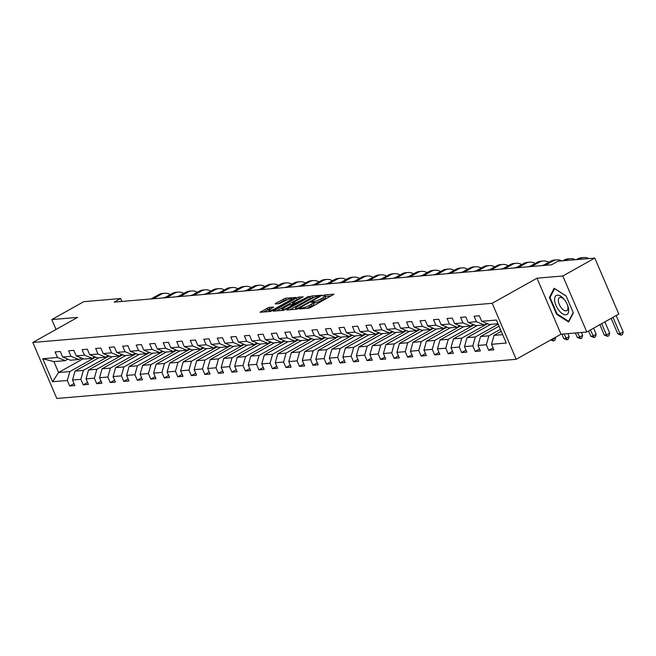 <?xml version="1.0" encoding="UTF-8"?>
<svg xmlns="http://www.w3.org/2000/svg" width="656" height="656" viewBox="0 0 656 656"><rect width="100%" height="100%" fill="white"/><g stroke="black" fill="none" stroke-linecap="round" stroke-linejoin="round"><path stroke-width="0.98" d="M299.874 308.525L299.587 308.968L308.623 308.197L310.731 307.426L334.011 294.183L324.72 294.897L322.785 295.84L324.13 295.782A5.264 0.984 -23.2 0 1 324.95 295.954A5.264 0.984 -23.2 0 1 322.834 297.799L320.948 298.857A5.264 0.984 -23.2 0 1 314.199 301.342L311.559 301.981L311.092 302.383L312.445 302.326A5.264 0.984 -23.2 0 1 313.265 302.506A5.264 0.984 -23.2 0 1 311.141 304.343L309.263 305.401A5.264 0.984 -23.2 0 1 302.514 307.885L299.874 308.525M269.132 307.361L260.022 312.264L270.313 311.469L272.42 310.69L295.7 297.447L285.409 298.25L275.635 303.318L275.225 303.949L279.522 303.58L285.434 300.678A4.403 0.828 -23.2 0 1 291.756 298.751A4.403 0.828 -23.2 0 1 289.985 300.292L275.094 308.632A4.403 0.828 -23.2 0 1 268.771 310.559A4.403 0.828 -23.2 0 1 270.543 309.017L273.683 307.049L269.132 307.361L269.78 308.878L263.376 312.059M77.605 317.381L51.783 319.587L83.788 301.662L120.614 298.521L114.21 302.104L551.589 264.794L557.985 261.211L594.812 258.07L562.807 275.996L536.993 278.193L492.189 303.293L32.8 342.473L77.605 317.381M287.131 309.435L286.729 310.067L296.758 309.214L298.865 308.435L322.145 295.192L311.854 295.995L309.747 296.766L287.131 309.435L287.377 310.009M283.54 310.337L273.249 311.141L296.528 297.898L298.628 297.119L303.179 296.807L293.347 302.523L292.945 303.154L295.79 302.908L309.099 296.282L283.54 310.337M492.189 303.293L516.19 359.291L56.801 398.471L32.8 342.473M74.03 383.571L69.684 385.999L74.882 385.556L72.521 380.037L80.836 379.324L83.205 384.851L88.404 384.408L86.034 378.881L94.349 378.168L96.719 383.694L101.918 383.252L99.548 377.725L107.871 377.02L110.241 382.546L115.431 382.095L113.07 376.577L121.385 375.863L123.754 381.39L128.953 380.947L126.583 375.421L134.898 374.715L137.268 380.234L142.467 379.791L140.097 374.273L148.42 373.559L150.79 379.086L155.989 378.643L153.619 373.116L161.934 372.403L164.303 377.93L169.502 377.487L167.132 371.96L175.447 371.255L177.817 376.782L183.016 376.331L180.646 370.812L188.969 370.099L191.339 375.626L196.538 375.183L194.168 369.656L202.483 368.951L204.852 374.469L210.051 374.027L207.681 368.508L216.004 367.795L218.366 373.321L223.565 372.879L221.203 367.352L229.518 366.638L231.888 372.165L237.087 371.722L234.717 366.196L243.032 365.49L245.401 371.017L250.6 370.566L248.23 365.048L256.553 364.334L258.915 369.861L264.114 369.418L261.752 363.891L270.067 363.186L272.437 368.705L277.636 368.262L275.266 362.743L283.581 362.03L285.95 367.557L291.149 367.114L288.779 361.587L297.102 360.874L299.464 366.401L304.663 365.958L302.301 360.431L310.616 359.726L312.986 365.253L318.185 364.802L315.815 359.283L324.13 358.57L326.499 364.096L331.698 363.654L329.328 358.127L337.651 357.422L340.013 362.94L345.212 362.497L342.85 356.979L351.165 356.265L353.535 361.792L358.734 361.349L356.364 355.823L364.679 355.109L367.048 360.636L372.247 360.193L369.877 354.666L378.2 353.961L380.562 359.488L385.761 359.037L383.399 353.518L391.714 352.805L394.084 358.332L399.283 357.889L396.913 352.362L405.228 351.657L407.597 357.176L412.796 356.733L410.426 351.214L418.749 350.501L421.111 356.028L426.31 355.585L423.948 350.058L432.263 349.345L434.633 354.871L439.832 354.429L437.462 348.902L445.777 348.197L448.146 353.723L453.345 353.272L450.975 347.754L459.298 347.04L461.668 352.567L466.859 352.124L464.497 346.598L472.812 345.892L475.182 351.411L480.381 350.968L478.011 345.45L486.326 344.736L488.695 350.263L493.894 349.82L491.524 344.293L506.26 343.039L496.395 320.03L481.668 321.284L479.298 315.766L474.099 316.208L476.469 321.727L484.185 324.917L475.871 325.63L468.154 322.44L465.785 316.914L460.586 317.356L462.956 322.883L470.672 326.073L462.349 326.778L454.633 323.597L452.271 318.07L447.072 318.513L449.434 324.039L457.15 327.221L448.835 327.934L441.119 324.745L438.749 319.226L433.55 319.669L435.92 325.187L443.636 328.377L435.313 329.082L427.605 325.901L425.236 320.374L420.037 320.817L422.407 326.344L430.115 329.525L421.8 330.239L414.084 327.049L411.714 321.53L406.515 321.973L408.885 327.492L416.601 330.681L408.286 331.395L400.57 328.205L398.2 322.678L393.001 323.121L395.371 328.648L403.087 331.838L394.764 332.543L387.056 329.361L384.687 323.834L379.488 324.277L381.858 329.804L389.566 332.986L381.251 333.699L373.535 330.509L371.165 324.991L365.966 325.433L368.336 330.952L376.052 334.142L367.737 334.847L360.021 331.665L357.651 326.139L352.452 326.581L354.822 332.108L362.538 335.29L354.215 336.003L346.499 332.813L344.138 327.295L338.939 327.738L341.309 333.256L349.017 336.446L340.702 337.159L332.986 333.97L330.616 328.443L325.417 328.886L327.787 334.412L335.503 337.602L327.188 338.307L319.472 335.126L317.102 329.599L311.903 330.042L314.273 335.569L321.989 338.75L313.666 339.464L305.95 336.274L303.589 330.747L298.39 331.198L300.751 336.717L308.468 339.906L300.153 340.612L292.437 337.43L290.067 331.903L284.868 332.346L287.238 337.873L294.954 341.054L286.639 341.768L278.923 338.578L276.553 333.059L271.354 333.502L273.724 339.021L281.44 342.211L273.117 342.924L265.401 339.734L263.04 334.207L257.841 334.65L260.202 340.177L267.919 343.367L259.604 344.072L251.888 340.89L249.518 335.364L244.319 335.806L246.689 341.333L254.405 344.515L246.09 345.228L238.374 342.038L236.004 336.512L230.805 336.963L233.175 342.481L240.891 345.671L232.568 346.376L224.852 343.195L222.491 337.668L217.292 338.111L219.653 343.637L227.37 346.819L219.055 347.532L211.339 344.343L208.969 338.824L203.77 339.267L206.14 344.785L213.856 347.975L205.541 348.689L197.825 345.499L195.455 339.972L190.256 340.415L192.626 345.942L200.342 349.131L192.019 349.837L184.303 346.655L181.942 341.128L176.743 341.571L179.104 347.098L186.821 350.279L178.506 350.993L170.79 347.803L168.42 342.276L163.221 342.727L165.591 348.246L173.307 351.436L164.992 352.141L157.276 348.959L154.906 343.432L149.707 343.875L152.077 349.402L159.793 352.584L151.47 353.297L143.754 350.107L141.393 344.589L136.194 345.031L138.555 350.55L146.272 353.74L137.957 354.453L130.241 351.263L127.871 345.737L122.672 346.179L125.042 351.706L132.758 354.896L124.443 355.601L116.727 352.42L114.357 346.893L109.158 347.336L111.528 352.862L119.244 356.044L110.921 356.757L103.205 353.568L100.844 348.041L95.645 348.492L98.006 354.01L105.723 357.2L97.408 357.905L89.692 354.724L87.322 349.197L82.123 349.64L84.493 355.167L92.209 358.348L83.886 359.062L76.178 355.872L73.808 350.353L68.609 350.796L70.979 356.315L78.687 359.504L70.372 360.218L62.656 357.028L60.286 351.501L55.096 351.944L57.457 357.471L65.174 360.661L53.915 361.62L58.581 372.518L69.848 371.558L95.571 357.151M69.684 385.999L67.322 380.48L52.587 381.735L42.73 358.725L57.457 357.471M62.656 357.028L70.979 356.315M76.178 355.872L84.493 355.167M89.692 354.724L98.006 354.01M103.205 353.568L111.528 352.862M116.727 352.42L125.042 351.706M130.241 351.263L138.555 350.55M143.754 350.107L152.077 349.402M157.276 348.959L165.591 348.246M170.79 347.803L179.104 347.098M184.303 346.655L192.626 345.942M197.825 345.499L206.14 344.785M211.339 344.343L219.653 343.637M224.852 343.195L233.175 342.481M238.374 342.038L246.689 341.333M251.888 340.89L260.202 340.177M265.401 339.734L273.724 339.021M278.923 338.578L287.238 337.873M292.437 337.43L300.751 336.717M305.95 336.274L314.273 335.569M319.472 335.126L327.787 334.412M332.986 333.97L341.309 333.256M346.499 332.813L354.822 332.108M360.021 331.665L368.336 330.952M373.535 330.509L381.858 329.804M387.056 329.361L395.371 328.648M400.57 328.205L408.885 327.492M414.084 327.049L422.407 326.344M427.605 325.901L435.92 325.187M441.119 324.745L449.434 324.039M454.633 323.597L462.956 322.883M468.154 322.44L476.469 321.727M109.085 355.995L83.361 370.402L75.046 371.116L98.835 357.782M81.352 358.012L78.687 359.504M75.046 371.116L72.521 380.037M83.361 370.402L80.836 379.324M122.598 354.847L96.875 369.246L88.56 369.959L112.356 356.634M94.866 356.864L92.209 358.348M88.56 369.959L86.034 378.881M96.875 369.246L94.349 378.168M136.12 353.691L110.397 368.098L102.074 368.803L125.87 355.478M108.388 355.708L105.723 357.2M102.074 368.803L99.548 377.725M110.397 368.098L107.871 377.02M149.634 352.534L123.91 366.942L115.595 367.655L139.384 354.33M121.901 354.552L119.244 356.044M115.595 367.655L113.07 376.577M123.91 366.942L121.385 375.863M163.147 351.386L137.424 365.794L129.109 366.499L152.905 353.174M135.423 353.404L132.758 354.896M129.109 366.499L126.583 375.421M137.424 365.794L134.898 374.715M176.669 350.23L150.946 364.638L142.623 365.351L166.419 352.018M148.937 352.247L146.272 353.74M142.623 365.351L140.097 374.273M150.946 364.638L148.42 373.559M190.183 349.082L164.459 363.481L156.144 364.195L179.933 350.87M162.45 351.099L159.793 352.584M156.144 364.195L153.619 373.116M164.459 363.481L161.934 372.403M203.696 347.926L177.981 362.333L169.658 363.039L193.454 349.714M175.972 349.943L173.307 351.436M169.658 363.039L167.132 371.96M177.981 362.333L175.447 371.255M217.218 346.77L191.495 361.177L183.172 361.891L206.968 348.566M189.486 348.787L186.821 350.279M183.172 361.891L180.646 370.812M191.495 361.177L188.969 370.099M230.732 345.622L205.008 360.029L196.693 360.734L220.482 347.409M202.999 347.639L200.342 349.131M196.693 360.734L194.168 369.656M205.008 360.029L202.483 368.951M244.245 344.466L218.53 358.873L210.207 359.586L234.003 346.253M216.521 346.483L213.856 347.975M210.207 359.586L207.681 368.508M218.53 358.873L216.004 367.795M257.767 343.318L232.044 357.717L223.729 358.43L247.517 345.105M230.035 345.335L227.37 346.819M223.729 358.43L221.203 367.352M232.044 357.717L229.518 366.638M271.281 342.161L245.557 356.569L237.242 357.274L261.031 343.949M243.548 344.179L240.891 345.671M237.242 357.274L234.717 366.196M245.557 356.569L243.032 365.49M284.794 341.005L259.079 355.413L250.756 356.126L274.552 342.801M257.07 343.022L254.405 344.515M250.756 356.126L248.23 365.048M259.079 355.413L256.553 364.334M298.316 339.857L272.593 354.265L264.278 354.97L288.066 341.645M270.584 341.874L267.919 343.367M264.278 354.97L261.752 363.891M272.593 354.265L270.067 363.186M311.83 338.701L286.106 353.108L277.791 353.822L301.58 340.489M284.097 340.718L281.44 342.211M277.791 353.822L275.266 362.743M286.106 353.108L283.581 362.03M325.343 337.553L299.628 351.952L291.305 352.666L315.101 339.341M297.619 339.57L294.954 341.054M291.305 352.666L288.779 361.587M299.628 351.952L297.102 360.874M338.865 336.397L313.142 350.804L304.827 351.509L328.615 338.184M311.133 338.414L308.468 339.906M304.827 351.509L302.301 360.431M313.142 350.804L310.616 359.726M352.379 335.241L326.655 349.648L318.34 350.361L342.129 337.036M324.646 337.258L321.989 338.75M318.34 350.361L315.815 359.283M326.655 349.648L324.13 358.57M365.892 334.093L340.177 348.5L331.854 349.205L355.65 335.88M338.168 336.11L335.503 337.602M331.854 349.205L329.328 358.127M340.177 348.5L337.651 357.422M379.414 332.936L353.691 347.344L345.376 348.057L369.164 334.732M351.682 334.954L349.017 336.446M345.376 348.057L342.85 356.979M353.691 347.344L351.165 356.265M392.928 331.788L367.204 346.188L358.889 346.901L382.678 333.576M365.195 333.806L362.538 335.29M358.889 346.901L356.364 355.823M367.204 346.188L364.679 355.109M406.449 330.632L380.726 345.04L372.403 345.745L396.199 332.42M378.717 332.649L376.052 334.142M372.403 345.745L369.877 354.666M380.726 345.04L378.2 353.961M419.963 329.476L394.24 343.883L385.925 344.597L409.713 331.272M392.231 331.493L389.566 332.986M385.925 344.597L383.399 353.518M394.24 343.883L391.714 352.805M433.477 328.328L407.753 342.735L399.438 343.441L423.235 330.116M405.744 330.345L403.087 331.838M399.438 343.441L396.913 352.362M407.753 342.735L405.228 351.657M446.998 327.172L421.275 341.579L412.952 342.293L436.748 328.968M419.266 329.189L416.601 330.681M412.952 342.293L410.426 351.214M421.275 341.579L418.749 350.501M460.512 326.024L434.789 340.423L426.474 341.136L450.262 327.811M432.78 328.041L430.115 329.525M426.474 341.136L423.948 350.058M434.789 340.423L432.263 349.345M474.026 324.868L448.302 339.275L439.987 339.98L463.784 326.655M446.293 326.885L443.636 328.377M439.987 339.98L437.462 348.902M448.302 339.275L445.777 348.197M487.547 323.711L461.824 338.119L453.501 338.832L477.297 325.507M459.815 325.729L457.15 327.221M453.501 338.832L450.975 347.754M461.824 338.119L459.298 347.04M498.175 324.179L475.338 336.971L467.023 337.676L490.811 324.351M473.329 324.581L470.672 326.073M467.023 337.676L464.497 346.598M475.338 336.971L472.812 345.892M500.389 329.353L488.851 335.815L480.536 336.528L499.027 326.171M486.85 323.424L484.185 324.917M480.536 336.528L478.011 345.45M488.851 335.815L486.326 344.736M502.66 334.634L494.05 335.372L501.241 331.346M497.986 323.736L489.384 324.474L481.668 321.284M494.05 335.372L491.524 344.293M536.993 278.193L560.995 334.199L586.808 331.993L562.807 275.996M586.808 331.993L618.813 314.068L594.812 258.07M51.783 319.587L56.022 329.468M560.995 334.199L516.19 359.291M121.868 301.448L120.614 298.521M83.148 358.758L58.581 372.518L52.587 381.735M67.839 359.168L65.174 360.661M42.73 358.725L53.915 361.62M69.848 371.558L67.322 380.48M493.041 347.828L488.695 350.263M479.528 348.984L475.182 351.411M466.006 350.132L461.668 352.567M452.492 351.288L448.146 353.723M438.979 352.436L434.633 354.871M425.457 353.592L421.111 356.028M411.943 354.748L407.597 357.176M398.43 355.896L394.084 358.332M384.908 357.053L380.562 359.488M371.394 358.201L367.048 360.636M357.881 359.357L353.535 361.792M344.359 360.513L340.013 362.94M330.845 361.661L326.499 364.096M317.332 362.817L312.986 365.253M303.81 363.965L299.464 366.401M290.296 365.121L285.95 367.557M276.783 366.278L272.437 368.705M263.261 367.426L258.915 369.861M249.747 368.582L245.401 371.017M236.234 369.73L231.888 372.165M222.712 370.886L218.366 373.321M209.198 372.042L204.852 374.469M195.685 373.19L191.339 375.626M182.163 374.346L177.817 376.782M168.649 375.494L164.303 377.93M155.128 376.651L150.79 379.086M141.614 377.807L137.268 380.234M128.1 378.955L123.754 381.39M114.579 380.111L110.241 382.546M101.065 381.259L96.719 383.694M87.551 382.415L83.205 384.851M554.156 288.271L549.408 297.422L556.632 314.29L568.613 322.006L573.352 312.863L566.128 295.995L554.156 288.271M557.206 313.97L556.632 314.29M550.359 296.881L549.408 297.422M306.852 308.353A5.264 0.984 -23.2 0 0 309.911 306.918L309.263 305.401M313.265 302.506L313.912 304.015A5.264 0.984 -23.2 0 1 311.797 305.86L309.911 306.918M324.95 295.954L325.597 297.471A5.264 0.984 -23.2 0 1 323.482 299.316L321.596 300.366A5.264 0.984 -23.2 0 1 314.855 302.851L313.47 302.99M331.305 295.905L325.155 296.446M314.273 297.357L310.395 298.283L289.829 309.804M297.586 308.304L318.914 296.643L319.374 296.241L317.963 296.307A5.264 0.984 -23.2 0 0 311.223 298.792L297.652 306.393A5.264 0.984 -23.2 0 0 295.536 308.23A5.264 0.984 -23.2 0 0 296.348 308.41L297.586 308.304L297.84 308.91M276.602 310.928L297.176 299.407L296.528 297.898M300.473 298.529L297.176 299.407M283.827 307.853A4.403 0.828 -23.2 0 0 282.055 309.394A4.403 0.828 -23.2 0 0 288.378 307.467L294.027 303.892L289.075 304.917L283.827 307.853M270.977 308.771L269.78 308.878M287.607 299.628L283.95 300.538L278.333 303.687M292.986 299.169L291.969 299.259M588.875 258.579A12.571 10.75 85.1 0 0 583.692 257.529A12.571 10.75 85.1 0 0 579.896 258.702L578.551 259.456M583.692 257.529L581.528 257.71A12.571 10.75 85.1 0 0 577.731 258.882L576.386 259.645M611.162 318.357L617.837 333.929L620.002 333.748L623.2 331.952L616.173 315.552M612.975 317.34L620.002 333.748L621.15 335.232L617.837 333.929M623.2 331.952L622.437 334.511L621.15 335.232M554.648 300.497A10.898 5.273 -119.3 0 0 562.471 313.757A10.898 5.273 -119.3 0 0 568.621 309.501A10.898 5.273 -119.3 0 0 567.579 305.286A10.898 5.273 -119.3 0 0 564.496 299.784A10.898 5.273 -119.3 0 0 557.461 295.159A10.898 5.273 -119.3 0 0 554.648 300.497M564.832 300.227A7.462 3.608 -119.3 0 0 559.511 297.635A7.462 3.608 -119.3 0 0 558.371 301.063A7.462 3.608 -119.3 0 0 561.741 308.386A7.462 3.608 -119.3 0 0 566.8 310.657A7.462 3.608 -119.3 0 0 567.932 307.229A7.462 3.608 -119.3 0 0 567.374 304.769M573.213 312.527L568.637 321.333L557.034 313.855L550.031 297.521L554.632 288.656L566.169 296.094M569.088 321.087L568.637 321.333M575.361 259.727A12.571 10.75 85.1 0 0 570.179 258.677A12.571 10.75 85.1 0 0 566.382 259.858L565.029 260.612M570.179 258.677L568.014 258.866A12.571 10.75 85.1 0 0 564.217 260.038L562.864 260.793M599.863 324.687L604.315 335.085L606.48 334.896L609.686 333.109L604.873 321.883M601.675 323.67L606.48 334.896L607.636 336.38L604.315 335.085M609.686 333.109L608.916 335.667L607.636 336.38M561.839 260.883A12.571 10.75 85.1 0 0 556.665 259.833A12.571 10.75 85.1 0 0 552.869 261.006L545.111 265.352M556.665 259.833L554.5 260.014A12.571 10.75 85.1 0 0 550.704 261.195L542.947 265.532M588.563 331.018L590.802 336.233L592.967 336.052L596.165 334.257L593.573 328.205M590.375 330.001L594.123 337.537L590.802 336.233M596.165 334.257L595.402 336.815L594.123 337.537M548.769 262.277A12.571 10.75 85.1 0 0 543.143 260.981A12.571 10.75 85.1 0 0 539.347 262.162L531.598 266.5M543.143 260.981L540.979 261.17A12.571 10.75 85.1 0 0 537.182 262.343L529.433 266.689M541.561 265.655A8.38 7.167 -94.9 0 1 543.504 265.163A8.38 7.167 -94.9 0 1 543.635 265.147M542.43 265.352A8.38 7.167 -94.9 0 1 543.102 265.45M575.394 332.969L577.288 337.389L579.453 337.2L582.651 335.413L581.388 332.461M577.559 332.781L580.601 338.685L577.288 337.389M582.651 335.413L581.88 337.971L580.601 338.685M535.247 263.425A12.571 10.75 85.1 0 0 529.63 262.138A12.571 10.75 85.1 0 0 525.833 263.31L518.084 267.656M529.63 262.138L527.465 262.318A12.571 10.75 85.1 0 0 523.668 263.499L515.919 267.837M528.047 266.803A8.38 7.167 -94.9 0 1 529.982 266.311A8.38 7.167 -94.9 0 1 530.114 266.303M528.908 266.5A8.38 7.167 -94.9 0 1 529.581 266.598M561.872 334.125L563.766 338.537L565.931 338.357L569.137 336.561L567.866 333.609M564.037 333.937L567.087 339.841L563.766 338.537M569.137 336.561L568.367 339.127L567.087 339.841M521.733 264.581A12.571 10.75 85.1 0 0 516.116 263.294A12.571 10.75 85.1 0 0 512.32 264.466L504.562 268.804M516.116 263.294L513.951 263.474A12.571 10.75 85.1 0 0 510.155 264.647L502.398 268.993M514.525 267.96A8.38 7.167 -94.9 0 1 516.469 267.468A8.38 7.167 -94.9 0 1 516.6 267.459M515.395 267.656A8.38 7.167 -94.9 0 1 516.067 267.755M551.343 339.603L552.418 339.513L555.616 337.717L555.443 337.307M552.245 339.095L553.574 340.997L550.712 339.956M555.616 337.717L554.853 340.275L553.574 340.997M508.22 265.737A12.571 10.75 85.1 0 0 502.594 264.442A12.571 10.75 85.1 0 0 498.798 265.623L491.049 269.96M502.594 264.442L500.43 264.63A12.571 10.75 85.1 0 0 496.633 265.803L488.884 270.141M501.012 269.108A8.38 7.167 -94.9 0 1 502.955 268.616A8.38 7.167 -94.9 0 1 503.086 268.607M501.881 268.804A8.38 7.167 -94.9 0 1 502.553 268.911M494.698 266.885A12.571 10.75 85.1 0 0 489.081 265.598A12.571 10.75 85.1 0 0 485.284 266.771L477.535 271.117M489.081 265.598L486.916 265.778A12.571 10.75 85.1 0 0 483.119 266.959L475.37 271.297M487.498 270.264A8.38 7.167 -94.9 0 1 489.433 269.772A8.38 7.167 -94.9 0 1 489.565 269.764M488.359 269.96A8.38 7.167 -94.9 0 1 489.032 270.059M481.184 268.042A12.571 10.75 85.1 0 0 475.567 266.746A12.571 10.75 85.1 0 0 471.771 267.927L464.013 272.265M475.567 266.746L473.394 266.935A12.571 10.75 85.1 0 0 469.598 268.107L461.849 272.453M473.976 271.412A8.38 7.167 -94.9 0 1 475.92 270.928A8.38 7.167 -94.9 0 1 476.051 270.912M474.846 271.117A8.38 7.167 -94.9 0 1 475.518 271.215M467.671 269.19A12.571 10.75 85.1 0 0 462.045 267.902A12.571 10.75 85.1 0 0 458.249 269.075L450.5 273.421M462.045 267.902L459.881 268.083A12.571 10.75 85.1 0 0 456.084 269.263L448.335 273.601M460.463 272.568A8.38 7.167 -94.9 0 1 462.406 272.076A8.38 7.167 -94.9 0 1 462.537 272.068M461.332 272.265A8.38 7.167 -94.9 0 1 462.004 272.363M454.149 270.346A12.571 10.75 85.1 0 0 448.532 269.058A12.571 10.75 85.1 0 0 444.735 270.231L436.986 274.569M448.532 269.058L446.367 269.239A12.571 10.75 85.1 0 0 442.57 270.411L434.821 274.757M446.949 273.724A8.38 7.167 -94.9 0 1 448.884 273.232A8.38 7.167 -94.9 0 1 449.016 273.224M447.81 273.421A8.38 7.167 -94.9 0 1 448.483 273.519M440.635 271.502A12.571 10.75 85.1 0 0 435.018 270.206A12.571 10.75 85.1 0 0 431.222 271.387L423.464 275.725M435.018 270.206L432.845 270.395A12.571 10.75 85.1 0 0 429.049 271.568L421.3 275.905M433.427 274.872A8.38 7.167 -94.9 0 1 435.371 274.38A8.38 7.167 -94.9 0 1 435.502 274.372M434.297 274.569A8.38 7.167 -94.9 0 1 434.969 274.675M427.122 272.65A12.571 10.75 85.1 0 0 421.496 271.363A12.571 10.75 85.1 0 0 417.7 272.535L409.951 276.881M421.496 271.363L419.332 271.543A12.571 10.75 85.1 0 0 415.535 272.724L407.786 277.062M419.914 276.028A8.38 7.167 -94.9 0 1 421.857 275.536A8.38 7.167 -94.9 0 1 421.988 275.528M420.783 275.725A8.38 7.167 -94.9 0 1 421.455 275.823M413.6 273.806A12.571 10.75 85.1 0 0 407.983 272.511A12.571 10.75 85.1 0 0 404.186 273.691L396.437 278.029M407.983 272.511L405.818 272.699A12.571 10.75 85.1 0 0 402.021 273.872L394.264 278.218M406.4 277.176A8.38 7.167 -94.9 0 1 408.335 276.693A8.38 7.167 -94.9 0 1 408.467 276.676M407.261 276.881A8.38 7.167 -94.9 0 1 407.934 276.98M400.086 274.954A12.571 10.75 85.1 0 0 394.469 273.667A12.571 10.75 85.1 0 0 390.673 274.839L382.915 279.185M394.469 273.667L392.296 273.847A12.571 10.75 85.1 0 0 388.5 275.028L380.751 279.366M392.878 278.333A8.38 7.167 -94.9 0 1 394.822 277.841A8.38 7.167 -94.9 0 1 394.953 277.832M393.748 278.029A8.38 7.167 -94.9 0 1 394.42 278.128M386.573 276.11A12.571 10.75 85.1 0 0 380.947 274.823A12.571 10.75 85.1 0 0 377.151 275.996L369.402 280.333M380.947 274.823L378.783 275.003A12.571 10.75 85.1 0 0 374.986 276.176L367.237 280.522M379.365 279.489A8.38 7.167 -94.9 0 1 381.308 278.997A8.38 7.167 -94.9 0 1 381.439 278.989M380.234 279.185A8.38 7.167 -94.9 0 1 380.906 279.284M373.051 277.267A12.571 10.75 85.1 0 0 367.434 275.971A12.571 10.75 85.1 0 0 363.637 277.152L355.888 281.49M367.434 275.971L365.269 276.16A12.571 10.75 85.1 0 0 361.472 277.332L353.715 281.67M365.851 280.637A8.38 7.167 -94.9 0 1 367.786 280.145A8.38 7.167 -94.9 0 1 367.918 280.137M366.712 280.333A8.38 7.167 -94.9 0 1 367.385 280.44M359.537 278.415A12.571 10.75 85.1 0 0 353.92 277.127A12.571 10.75 85.1 0 0 350.124 278.3L342.366 282.646M353.92 277.127L351.747 277.308A12.571 10.75 85.1 0 0 347.951 278.488L340.202 282.826M352.329 281.793A8.38 7.167 -94.9 0 1 354.273 281.301A8.38 7.167 -94.9 0 1 354.404 281.293M353.199 281.49A8.38 7.167 -94.9 0 1 353.871 281.588M346.024 279.571A12.571 10.75 85.1 0 0 340.398 278.275A12.571 10.75 85.1 0 0 336.602 279.456L328.853 283.794M340.398 278.275L338.234 278.464A12.571 10.75 85.1 0 0 334.437 279.636L326.688 283.982M338.816 282.941A8.38 7.167 -94.9 0 1 340.759 282.457A8.38 7.167 -94.9 0 1 340.882 282.441M339.685 282.646A8.38 7.167 -94.9 0 1 340.357 282.744M332.502 280.719A12.571 10.75 85.1 0 0 326.885 279.431A12.571 10.75 85.1 0 0 323.088 280.604L315.339 284.95M326.885 279.431L324.72 279.612A12.571 10.75 85.1 0 0 320.923 280.793L313.166 285.13M325.302 284.097A8.38 7.167 -94.9 0 1 327.237 283.605A8.38 7.167 -94.9 0 1 327.369 283.597M326.163 283.794A8.38 7.167 -94.9 0 1 326.836 283.892M318.988 281.875A12.571 10.75 85.1 0 0 313.371 280.588A12.571 10.75 85.1 0 0 309.566 281.76L301.817 286.098M313.371 280.588L311.198 280.768A12.571 10.75 85.1 0 0 307.402 281.941L299.653 286.287M311.78 285.253A8.38 7.167 -94.9 0 1 313.724 284.761A8.38 7.167 -94.9 0 1 313.855 284.753M312.65 284.95A8.38 7.167 -94.9 0 1 313.322 285.048M305.475 283.031A12.571 10.75 85.1 0 0 299.849 281.736A12.571 10.75 85.1 0 0 296.053 282.916L288.304 287.254M299.849 281.736L297.685 281.924A12.571 10.75 85.1 0 0 293.888 283.097L286.139 287.435M298.267 286.401A8.38 7.167 -94.9 0 1 300.21 285.909A8.38 7.167 -94.9 0 1 300.333 285.901M299.136 286.098A8.38 7.167 -94.9 0 1 299.8 286.205M291.953 284.179A12.571 10.75 85.1 0 0 286.336 282.892A12.571 10.75 85.1 0 0 282.539 284.064L274.79 288.41M286.336 282.892L284.171 283.072A12.571 10.75 85.1 0 0 280.374 284.253L272.617 288.591M284.753 287.558A8.38 7.167 -94.9 0 1 286.688 287.066A8.38 7.167 -94.9 0 1 286.82 287.057M285.614 287.254A8.38 7.167 -94.9 0 1 286.287 287.353M278.439 285.335A12.571 10.75 85.1 0 0 272.814 284.04A12.571 10.75 85.1 0 0 269.017 285.221L261.268 289.558M272.814 284.04L270.649 284.228A12.571 10.75 85.1 0 0 266.853 285.401L259.104 289.747M271.231 288.706A8.38 7.167 -94.9 0 1 273.175 288.222A8.38 7.167 -94.9 0 1 273.306 288.205M272.101 288.41A8.38 7.167 -94.9 0 1 272.773 288.509M264.926 286.483A12.571 10.75 85.1 0 0 259.3 285.196A12.571 10.75 85.1 0 0 255.504 286.369L247.755 290.715M259.3 285.196L257.136 285.376A12.571 10.75 85.1 0 0 253.339 286.557L245.59 290.895M257.718 289.862A8.38 7.167 -94.9 0 1 259.661 289.37A8.38 7.167 -94.9 0 1 259.784 289.362M258.579 289.558A8.38 7.167 -94.9 0 1 259.251 289.657M251.404 287.64A12.571 10.75 85.1 0 0 245.787 286.352A12.571 10.75 85.1 0 0 241.99 287.525L234.233 291.863M245.787 286.352L243.622 286.533A12.571 10.75 85.1 0 0 239.825 287.705L232.068 292.051M244.204 291.018A8.38 7.167 -94.9 0 1 246.139 290.526A8.38 7.167 -94.9 0 1 246.271 290.518M245.065 290.715A8.38 7.167 -94.9 0 1 245.738 290.813M237.89 288.796A12.571 10.75 85.1 0 0 232.265 287.5A12.571 10.75 85.1 0 0 228.468 288.681L220.719 293.019M232.265 287.5L230.1 287.689A12.571 10.75 85.1 0 0 226.304 288.861L218.555 293.199M230.682 292.166A8.38 7.167 -94.9 0 1 232.626 291.674A8.38 7.167 -94.9 0 1 232.757 291.666M231.552 291.863A8.38 7.167 -94.9 0 1 232.224 291.969M224.368 289.944A12.571 10.75 85.1 0 0 218.751 288.656A12.571 10.75 85.1 0 0 214.955 289.829L207.206 294.175M218.751 288.656L216.587 288.837A12.571 10.75 85.1 0 0 212.79 290.018L205.041 294.355M217.169 293.322A8.38 7.167 -94.9 0 1 219.112 292.83A8.38 7.167 -94.9 0 1 219.235 292.822M218.03 293.019A8.38 7.167 -94.9 0 1 218.702 293.117M210.855 291.1A12.571 10.75 85.1 0 0 205.238 289.804A12.571 10.75 85.1 0 0 201.441 290.985L193.684 295.323M205.238 289.804L203.073 289.993A12.571 10.75 85.1 0 0 199.276 291.166L191.519 295.512M203.655 294.47A8.38 7.167 -94.9 0 1 205.59 293.986A8.38 7.167 -94.9 0 1 205.722 293.97M204.516 294.175A8.38 7.167 -94.9 0 1 205.189 294.273M197.341 292.248A12.571 10.75 85.1 0 0 191.716 290.961A12.571 10.75 85.1 0 0 187.919 292.133L180.17 296.479M191.716 290.961L189.551 291.141A12.571 10.75 85.1 0 0 185.755 292.322L178.006 296.66M190.133 295.626A8.38 7.167 -94.9 0 1 192.077 295.134A8.38 7.167 -94.9 0 1 192.208 295.126M191.003 295.323A8.38 7.167 -94.9 0 1 191.675 295.421M183.819 293.404A12.571 10.75 85.1 0 0 178.202 292.117A12.571 10.75 85.1 0 0 174.406 293.289L166.657 297.627M178.202 292.117L176.038 292.297A12.571 10.75 85.1 0 0 172.241 293.47L164.492 297.816M176.62 296.783A8.38 7.167 -94.9 0 1 178.555 296.291A8.38 7.167 -94.9 0 1 178.686 296.282M177.481 296.479A8.38 7.167 -94.9 0 1 178.153 296.578M170.306 294.56A12.571 10.75 85.1 0 0 164.689 293.265A12.571 10.75 85.1 0 0 160.892 294.446L153.135 298.783M164.689 293.265L162.524 293.453A12.571 10.75 85.1 0 0 158.727 294.626L150.97 298.964M163.098 297.931A8.38 7.167 -94.9 0 1 165.041 297.439A8.38 7.167 -94.9 0 1 165.173 297.43M163.967 297.627A8.38 7.167 -94.9 0 1 164.64 297.734M302.859 308.689L302.514 307.885M311.797 305.86L311.141 304.343M313.683 302.957L313.035 301.44M314.855 302.851L314.199 301.342M321.596 300.366L320.948 298.857M323.482 299.316L322.834 297.799M325.368 296.405L324.72 294.897M301.694 308.787L301.35 307.984M310.395 298.283L309.747 296.766M312.502 297.504L311.854 295.995M299.259 308.222L299.062 307.762M319.111 297.102L318.914 296.643M296.701 309.214L296.348 308.41M274.151 311.141L273.905 310.567M299.284 298.636L298.628 297.119M293.289 303.958L292.945 303.154M296.127 303.695L295.79 302.908M298.095 302.588L297.898 302.137M307.639 297.242L307.451 296.783M288.574 307.918L288.378 307.467M293.822 304.983L293.626 304.523M275.29 309.083L275.094 308.632M290.173 300.743L289.985 300.292M275.881 303.892L275.635 303.318M283.95 300.538L283.302 299.021M286.057 299.759L285.409 298.25M260.932 312.264L260.678 311.69M267.673 309.648L267.025 308.14M579.896 258.702L577.731 258.882M566.382 259.858L564.217 260.038M552.869 261.006L550.704 261.195M539.347 262.162L537.182 262.343M525.833 263.31L523.668 263.499M512.32 264.466L510.155 264.647M498.798 265.623L496.633 265.803M485.284 266.771L483.119 266.959M471.771 267.927L469.598 268.107M458.249 269.075L456.084 269.263M444.735 270.231L442.57 270.411M431.222 271.387L429.049 271.568M417.7 272.535L415.535 272.724M404.186 273.691L402.021 273.872M390.673 274.839L388.5 275.028M377.151 275.996L374.986 276.176M363.637 277.152L361.472 277.332M350.124 278.3L347.951 278.488M336.602 279.456L334.437 279.636M323.088 280.604L320.923 280.793M309.566 281.76L307.402 281.941M296.053 282.916L293.888 283.097M282.539 284.064L280.374 284.253M269.017 285.221L266.853 285.401M255.504 286.369L253.339 286.557M241.99 287.525L239.825 287.705M228.468 288.681L226.304 288.861M214.955 289.829L212.79 290.018M201.441 290.985L199.276 291.166M187.919 292.133L185.755 292.322M174.406 293.289L172.241 293.47M160.892 294.446L158.727 294.626M319.62 296.815L319.374 296.241M295.979 309.279L295.536 308.23M293.06 303.982L292.683 303.097M282.498 310.427L282.055 309.394M294.552 304.573L294.29 303.949M269.198 311.559L268.771 310.559M292.133 299.644L291.756 298.751"/></g></svg>
